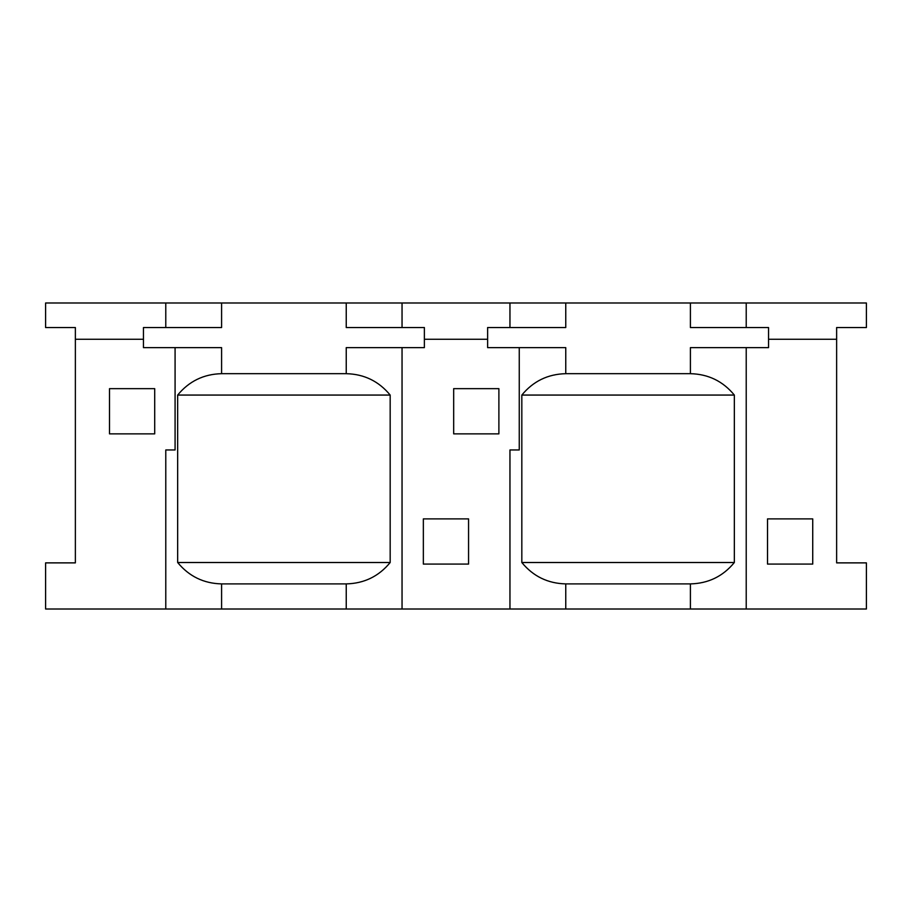 <?xml version="1.0" encoding="UTF-8"?>
<svg xmlns="http://www.w3.org/2000/svg" width="912" height="912" viewBox="0 0 912 912"><rect width="100%" height="100%" fill="white"/><g stroke="black" fill="none" stroke-linecap="round" stroke-linejoin="round"><path stroke-width="1.37" d="M767.516 564.083L767.516 518.882L812.729 518.882L812.729 564.083L767.516 564.083M746.221 302.989L746.221 327.545L690.407 327.545L690.407 302.989L866.4 302.989L866.4 327.545L836.635 327.545L836.635 339.264L768.542 339.264L768.542 347.632L746.221 347.632L746.221 609.011L866.4 609.011L866.4 562.875L836.635 562.875L836.635 339.264M734.342 395.067C722.965 381.239 708.316 374.102 690.407 373.681L565.759 373.681C547.85 374.102 533.201 381.239 521.824 395.067L734.342 395.067L734.342 562.51L521.824 562.51C533.201 576.35 547.85 583.475 565.759 583.897L690.407 583.897C708.316 583.475 722.965 576.35 734.342 562.51M521.824 395.067L521.824 562.51M746.221 609.011L509.956 609.011L509.956 449.958L519.259 449.958L519.259 347.632L487.624 347.632L487.624 339.264L424.376 339.264L424.376 347.632L402.044 347.632L402.044 609.011L165.779 609.011L165.779 449.958L175.081 449.958L175.081 347.632L221.593 347.632L221.593 373.681C203.684 374.102 189.035 381.239 177.658 395.067L390.176 395.067C378.799 381.239 364.15 374.102 346.241 373.681L221.593 373.681M453.674 433.861L453.674 388.649L498.887 388.649L498.887 433.861L453.674 433.861M423.35 564.083L423.35 518.882L468.563 518.882L468.563 564.083L423.35 564.083M109.508 433.861L109.508 388.649L154.709 388.649L154.709 433.861L109.508 433.861M177.658 395.067L177.658 562.51C189.035 576.35 203.684 583.475 221.593 583.897L346.241 583.897C364.15 583.475 378.799 576.35 390.176 562.51L390.176 395.067M390.176 562.51L177.658 562.51M175.081 347.632L143.458 347.632L143.458 327.545L165.779 327.545L165.779 302.989L402.044 302.989L402.044 327.545L424.376 327.545L424.376 339.264M346.241 373.681L346.241 347.632L402.044 347.632M143.458 339.264L75.365 339.264L75.365 562.875L45.6 562.875L45.6 609.011L165.779 609.011M75.365 339.264L75.365 327.545L45.6 327.545L45.6 302.989L165.779 302.989M221.593 302.989L221.593 327.545L165.779 327.545M402.044 327.545L346.241 327.545L346.241 302.989M487.624 339.264L487.624 327.545L509.956 327.545L509.956 302.989L690.407 302.989M402.044 302.989L509.956 302.989M565.759 302.989L565.759 327.545L509.956 327.545M402.044 609.011L509.956 609.011M519.259 347.632L565.759 347.632L565.759 373.681M746.221 327.545L768.542 327.545L768.542 339.264M690.407 373.681L690.407 347.632L746.221 347.632M565.759 583.897L565.759 609.011M690.407 583.897L690.407 609.011M346.241 583.897L346.241 609.011M221.593 583.897L221.593 609.011"/></g></svg>
